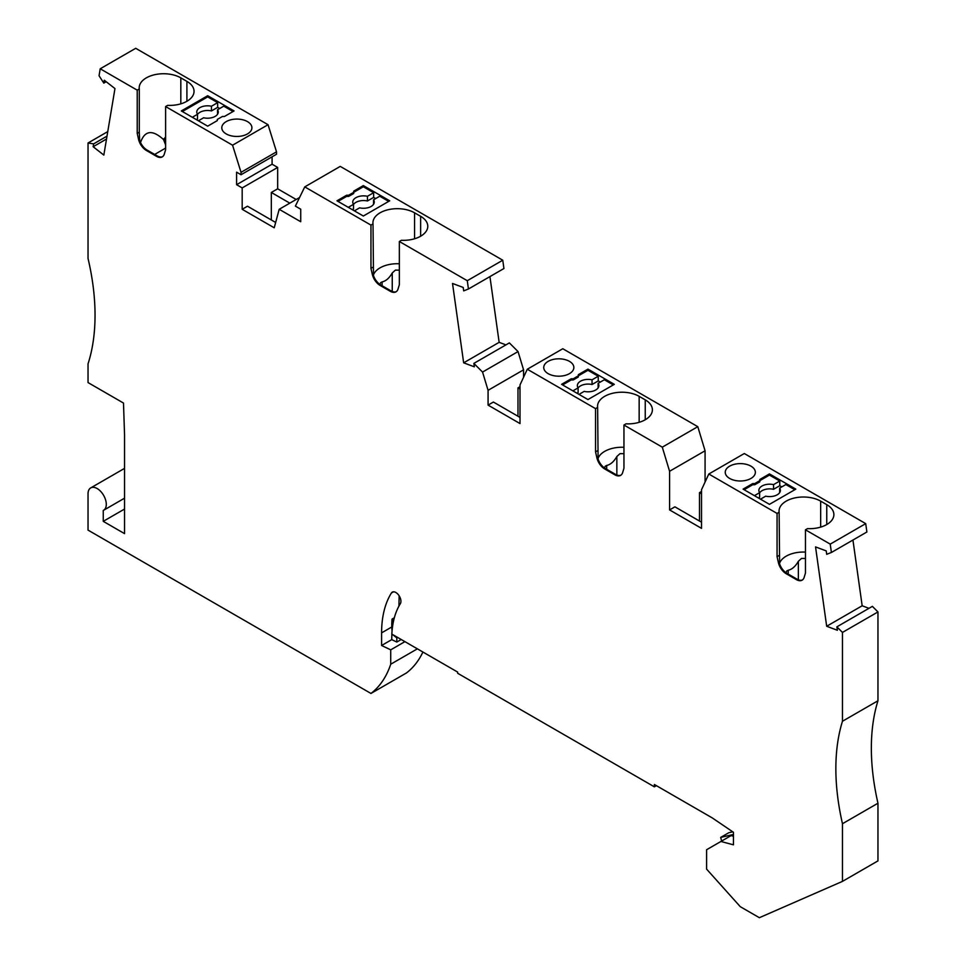 <?xml version="1.0" encoding="UTF-8"?>
<svg xmlns="http://www.w3.org/2000/svg" width="966" height="966" viewBox="0 0 966 966"><rect width="100%" height="100%" fill="white"/><g stroke="black" fill="none" stroke-linecap="round" stroke-linejoin="round"><path stroke-width="1.45" d="M732.759 831.811L728.787 832.728L720.672 837.413L721.638 841.06M107.757 131.605L88.039 142.992L88.039 258.465A215.104 124.191 60 0 1 88.039 363.856L88.039 382.584L123.491 403.051L124.542 434.688L124.542 533.63L103.253 521.338L103.253 510.459A12.908 7.45 -120 0 0 103.616 510.265A12.908 7.45 -120 0 0 105.596 499.929A12.908 7.45 -120 0 0 97.168 488.555A12.908 7.45 60 0 0 90.707 487.915A12.908 7.45 60 0 0 88.039 493.819L88.039 530.117L370.956 693.455L406.445 672.964A143.403 82.798 -120 0 0 422.915 652.026M106.526 139.007L93.147 146.735L103.833 155.079L114.966 88.57L104.28 80.226L103.809 83.1L99.051 75.746L100.21 68.791L135.711 48.3L268.053 124.711L276.517 151.843L276.517 154.246L241.029 174.737L236.598 172.177L236.598 184.699L242.176 187.923L242.176 209.296L274.223 227.795L279.186 209.296L299.569 197.523M272.086 156.806L272.086 164.208L277.665 167.432L277.665 188.805L296.164 199.491M279.186 209.296L300.728 221.733L300.728 209.199L295.379 206.108L304.761 186.885L340.249 166.394L502.767 260.216L503.926 268.524L468.438 289.003L463.692 290.875L463.209 287.457L452.523 283.461L463.656 362.83L474.342 366.814L473.859 363.397L509.36 342.906L518.042 351.576L523.56 369.833L523.56 377.271M489.931 276.602L499.144 342.338L505.955 344.874M523.56 369.833L488.072 390.324L488.072 405.116L520.01 423.567L520.01 384.927L527.303 369.229L562.792 348.738L697.79 426.67L705.071 450.784L705.071 482.07M705.071 450.784L669.583 471.275L669.583 509.915L701.521 528.354L701.521 489.714L708.803 474.016L744.303 453.525L865.717 523.632L866.888 531.988L831.4 552.48L826.703 554.315L826.22 550.898L815.545 546.913L826.679 626.27L837.365 630.267L836.882 626.849L872.37 606.358L877.961 611.937L877.961 700.773L842.473 721.252A215.104 124.191 60 0 0 842.473 823.72L877.961 803.229A215.104 124.191 60 0 1 877.961 700.773M852.942 540.042L862.167 605.779L868.965 608.326M877.961 803.229L877.961 860.887L842.473 881.378L759.361 917.7L740.27 906.676L706.593 869.11L706.593 849.742L731.069 835.614L733.46 836.266M392.039 631.245L391.737 627.006L381.594 632.863A119.023 68.719 60 0 1 391.387 593.027A7.173 4.142 60 0 1 392.281 592.146A7.173 4.142 60 0 1 398.873 595.394A7.173 4.142 60 0 1 400.347 603.69A104.69 60.435 60 0 0 391.846 634.094L457.642 672.082L457.642 673.254L654.368 786.831L656.397 785.66M654.368 786.831L654.368 784.489L712.304 817.936L733.46 832.294L733.46 844.827L720.926 841.471M527.303 369.229L595.551 408.63L597.628 407.435A24.379 14.079 180 0 1 597.543 406.288A24.379 14.079 180 0 1 612.589 393.283A24.379 14.079 180 0 1 639.154 396.338L645.24 399.852A24.379 14.079 180 0 1 652.388 409.801A24.379 14.079 180 0 1 626.016 423.832L623.951 425.028L662.29 447.161L697.79 426.67M561.584 384.335L587.956 399.562L614.316 384.335L587.956 369.121L578.32 374.675L578.32 375.846L573.249 378.781L571.22 378.781L561.584 384.335M569.445 373.649A15.058 8.694 180 0 1 553.035 375.533A15.058 8.694 180 0 1 543.737 367.503A15.058 8.694 180 0 1 548.157 361.356A15.058 8.694 180 0 1 564.555 359.473A15.058 8.694 180 0 1 573.852 367.503A15.058 8.694 180 0 1 569.445 373.649M842.473 823.72L842.473 881.378M836.882 626.849L842.473 632.416L877.961 611.937M862.167 605.779L826.679 626.27M826.751 524.55L826.751 504.65A24.379 14.079 180 0 1 833.887 514.6A24.379 14.079 180 0 1 807.528 528.631L805.463 529.815L830.229 544.124L865.717 523.632M830.229 544.124L831.4 552.48M750.956 478.448A15.058 8.694 180 0 1 748.396 479.631A15.058 8.694 180 0 1 733.061 479.921A15.058 8.694 180 0 1 725.249 472.302A15.058 8.694 180 0 1 729.656 466.155A15.058 8.694 180 0 1 746.066 464.272A15.058 8.694 180 0 1 755.364 472.302A15.058 8.694 180 0 1 750.956 478.448M752.731 483.568L743.096 489.134L769.455 504.349L795.827 489.134L769.455 473.908L759.831 479.474L759.831 480.645L754.76 483.568L752.731 483.568L752.731 484.739L754.76 484.739L759.831 481.817L759.831 480.645L769.455 475.079L779.767 481.032L779.767 485.717L781.796 486.888M708.803 474.016L777.062 513.429L779.127 512.234A24.379 14.079 180 0 1 779.055 511.086A24.379 14.079 180 0 1 794.1 498.082A24.379 14.079 180 0 1 820.665 501.137L826.751 504.65M769.455 473.908L769.455 475.079M760.496 499.18L765.7 496.174A10.759 6.207 180 0 0 780.383 490.402A10.759 6.207 180 0 0 779.634 488.132L785.853 484.546L794.813 489.714M754.41 495.667L759.614 492.672A10.759 6.207 180 0 1 758.865 490.402A10.759 6.207 180 0 1 773.549 484.618L773.549 489.303L779.767 485.717M773.549 489.303A10.759 6.207 0 0 0 759.614 492.817M758.467 498.009L759.614 497.345L759.614 492.672M773.549 484.618L779.767 481.032M779.634 488.132L779.634 492.672M752.731 484.739L744.11 489.714M754.76 484.739L754.76 483.568M802.444 579.95A11.471 6.629 -120 0 1 797.071 579.189L786.867 573.297A11.471 6.629 60 0 1 779.61 563.927L779.127 512.234M779.127 555.462L777.062 556.658L777.062 513.429M777.062 556.658L778.379 562.526A11.471 6.629 60 0 0 786.155 573.707L796.37 579.6A11.471 6.629 60 0 0 802.106 580.168A11.471 6.629 60 0 0 804.147 577.402L805.463 573.055L805.463 529.815M779.55 563.299A24.379 14.079 180 0 1 805.463 552.093M786.131 572.838L786.686 571.051L788.22 570.242C792.06 569.409 795.441 566.426 798.363 561.294L801.514 558.433L805.463 558.493M669.583 509.915L674.908 506.836L701.521 522.208M701.521 493.819L699.493 492.648L699.493 521.036M701.521 491.477L699.493 492.648M662.29 447.161L669.583 471.275M587.956 369.121L587.956 370.292L598.256 376.233L598.256 380.918L600.284 382.089M578.996 394.382L584.188 391.387A10.759 6.207 180 0 0 598.872 385.603A10.759 6.207 180 0 0 598.123 383.333L604.342 379.747L613.301 384.927M587.956 370.292L578.32 375.846L578.32 377.018L573.249 379.952L573.249 378.781M562.598 384.927L571.22 379.952L573.249 379.952M572.91 390.868L578.103 387.873A10.759 6.207 180 0 1 577.366 385.603A10.759 6.207 180 0 1 592.049 379.819L598.256 376.233M571.22 379.952L571.22 378.781M592.049 379.819L592.049 384.504L598.256 380.918M592.049 384.504A10.759 6.207 0 0 0 578.103 388.018M578.103 387.873L578.103 392.558L576.968 393.21M598.123 383.333L598.123 387.873M620.933 475.151A11.471 6.629 -120 0 1 615.571 474.403L605.356 468.51A11.471 6.629 60 0 1 598.099 459.14L597.628 407.435M597.628 450.675L595.551 451.871L595.551 408.63M595.551 451.871L596.867 457.727A11.471 6.629 60 0 0 604.644 468.908L614.859 474.813A11.471 6.629 60 0 0 620.595 475.381A11.471 6.629 60 0 0 622.635 472.603L623.951 468.256L623.951 425.028M598.039 458.512A24.379 14.079 180 0 1 623.951 447.294M604.619 468.039L605.175 466.264L606.708 465.443C610.548 464.61 613.929 461.627 616.851 456.507L620.003 453.646L623.951 453.694M473.859 363.397L482.553 372.067L518.042 351.576M499.144 342.338L463.656 362.83M277.665 167.432L242.176 187.923M275.648 222.47L247.489 206.217L242.176 209.296M277.665 188.805L271.325 192.463L271.325 219.982M272.086 164.208L236.598 184.699M276.517 151.843L241.029 172.322L241.029 174.737M162.602 156.673A11.471 6.629 -120 0 1 157.229 155.924L147.013 150.032A11.471 6.629 60 0 1 139.768 140.662L139.587 138.645L138.536 139.249A11.471 6.629 -120 0 0 146.313 150.43L156.516 156.335A11.471 6.629 -120 0 0 162.252 156.903A11.471 6.629 -120 0 0 164.292 154.125L165.609 149.778L165.609 106.55L232.565 145.202L268.053 124.711M232.565 145.202L241.029 172.322M289.824 203.15L271.325 192.463M733.46 834.455L720.672 837.413M247.489 133.912A15.058 8.694 0 0 0 251.909 127.766A15.058 8.694 0 0 0 242.611 119.736A15.058 8.694 0 0 0 226.201 121.619A15.058 8.694 0 0 0 221.794 127.766A15.058 8.694 0 0 0 231.079 135.795A15.058 8.694 0 0 0 247.489 133.912M207.69 95.719L234.062 110.933L224.426 116.5L222.397 116.5L217.326 119.422L217.326 120.593L207.69 126.16L181.33 110.933L207.69 95.719L207.69 96.89L217.664 102.65L217.664 107.335L211.457 110.921L211.457 106.236A10.759 6.207 0 0 0 196.774 112.008A10.759 6.207 0 0 0 197.511 114.278L192.319 117.284M219.693 108.506L217.664 107.335M233.048 111.525L223.75 106.163L217.543 109.75L217.543 114.278M217.664 102.65L211.457 106.236M182.345 111.525L207.69 96.89M197.511 114.423A10.759 6.207 180 0 1 211.457 110.921M197.511 114.278L197.511 118.963L196.376 119.627M198.404 120.798L203.597 117.792A10.759 6.207 0 0 0 218.28 112.008A10.759 6.207 0 0 0 217.543 109.75M139.285 132.197L139.285 88.957L137.22 90.152L137.22 133.393L139.285 132.197L139.587 138.645M180.823 103.845L180.823 77.86A24.379 14.079 0 0 0 154.258 74.805A24.379 14.079 0 0 0 139.201 87.809A24.379 14.079 0 0 0 139.285 88.957M140.529 142.533C144.719 130.398 152.387 129.408 163.544 139.575L165.609 136.979M138.536 139.249L137.22 133.393M163.544 138.911L165.609 140.106M163.544 139.575L165.609 144.912M165.609 148.112L154.657 154.439M165.609 106.55L167.673 105.354A24.379 14.079 0 0 0 194.045 91.323A24.379 14.079 0 0 0 186.909 81.373L180.823 77.86M103.809 83.1L106.188 81.724M88.039 142.992L93.63 143.874L106.997 136.146M103.253 521.338L124.542 509.046M381.594 632.863L381.594 645.493L390.723 649.84L404.923 641.641M391.858 633.853L391.737 639.637L381.594 645.493M391.737 627.006A119.023 68.719 60 0 1 392.027 619.109L394.333 617.781M398.934 606.117L399.151 595.805M401.216 639.504L396.809 642.052L391.737 639.637M392.027 619.109L393.391 621.693M392.293 634.348L396.809 637.874L396.809 642.052M396.809 637.874L397.606 637.415M370.956 693.455A143.403 82.798 -120 0 0 390.723 664.222L417.384 648.838M390.723 649.84L390.723 664.222M93.63 143.874L93.147 146.735M348.641 196.412L348.641 195.241L353.713 192.319L353.713 193.49L348.641 196.412L346.613 196.412L346.613 195.241L336.977 200.807L363.349 216.022L389.709 200.807L363.349 185.581L353.713 191.147L353.713 192.319L363.349 186.752L373.649 192.705L367.442 196.291L367.442 200.976L373.649 197.39L373.649 192.705M363.349 185.581L363.349 186.752M346.613 196.412L337.991 201.387M348.303 207.34L353.496 204.333A10.759 6.207 180 0 1 352.759 202.063A10.759 6.207 180 0 1 367.442 196.291M346.613 195.241L348.641 195.241M373.649 197.39L375.677 198.561M354.389 210.854L359.581 207.847A10.759 6.207 180 0 0 374.265 202.063A10.759 6.207 180 0 0 373.528 199.805L379.735 196.219L388.694 201.387M367.442 200.976A10.759 6.207 0 0 0 353.496 204.49M352.361 209.682L353.496 209.018L353.496 204.333M373.528 199.805L373.528 204.333M396.338 291.623A11.471 6.629 -120 0 1 390.964 290.863L380.749 284.97A11.471 6.629 60 0 1 373.492 275.6L373.021 223.907L370.956 225.102L370.956 268.331L372.272 274.199A11.471 6.629 60 0 0 380.036 285.381L390.252 291.273A11.471 6.629 60 0 0 395.988 291.841A11.471 6.629 60 0 0 398.028 289.063L399.344 284.728L399.344 241.488L401.409 240.292A24.379 14.079 180 0 0 427.781 226.273A24.379 14.079 180 0 0 420.633 216.312L414.559 212.81A24.379 14.079 180 0 0 387.982 209.755A24.379 14.079 180 0 0 372.936 222.76A24.379 14.079 180 0 0 373.021 223.907M373.021 267.135L370.956 268.331M373.431 274.972A24.379 14.079 180 0 1 399.344 263.766M380.012 284.499L380.568 282.724L382.101 281.915C385.941 281.07 389.322 278.099 392.244 272.967L395.408 270.106L399.344 270.154M399.344 241.488L467.278 280.708L502.767 260.216M467.278 280.708L468.438 289.003M520.01 417.421L493.397 402.049L488.072 405.116M520.01 386.678L517.981 387.849L517.981 416.249M482.553 372.067L488.072 390.324M520.01 389.02L517.981 387.849M842.473 632.416L842.473 721.252M304.761 186.885L370.956 225.102M100.21 68.791L137.22 90.152M779.441 561.91L778.379 562.526M797.071 579.189L796.37 579.6M786.867 573.297L786.155 573.707M788.22 570.242L788.22 574.082M798.363 561.294L798.363 579.817M820.665 527.11L820.665 501.137M597.93 457.123L596.867 457.727M645.24 419.751L645.24 399.852M615.571 474.403L614.859 474.813M605.356 468.51L604.644 468.908M606.708 465.443L606.708 469.283M616.851 456.507L616.851 475.018M639.154 422.323L639.154 396.338M147.013 150.032L146.313 150.43M157.229 155.924L156.516 156.335M186.909 101.273L186.909 81.373M393.488 591.82L391.387 593.027M373.323 273.583L372.272 274.199M420.633 236.223L420.633 216.312M390.964 290.863L390.252 291.273M380.749 284.97L380.036 285.381M382.101 281.915L382.101 285.755M392.244 272.967L392.244 291.49M414.559 238.783L414.559 212.81M124.542 498.19L103.616 510.265M90.707 487.915L124.542 468.377"/></g></svg>
